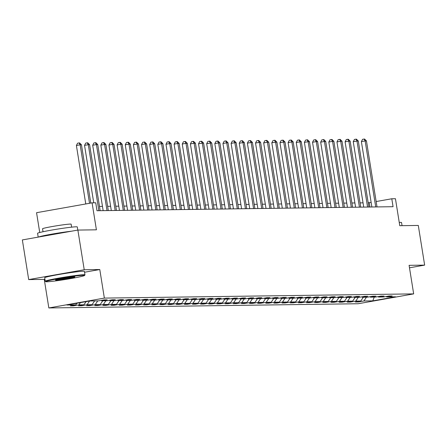 <?xml version="1.0" encoding="UTF-8"?>
<svg xmlns="http://www.w3.org/2000/svg" width="447" height="447" viewBox="0 0 447 447"><rect width="100%" height="100%" fill="white"/><g stroke="black" fill="none" stroke-linecap="round" stroke-linejoin="round"><path stroke-width="0.67" d="M48.835 307.949L358.148 303.742L413.671 293.886L104.358 298.093L48.835 307.949L44.259 279.386L44.94 279.263M84.556 272.234L99.782 269.53L84.226 269.742L28.703 279.598L44.259 279.386M28.703 279.598L22.35 239.927L77.873 230.071L96.401 229.819L92.082 202.843L36.559 212.699L39.733 232.501M409.491 267.803L424.65 265.116L418.297 225.444L399.769 225.696L395.444 198.719L391.79 198.77L376.156 201.541M84.226 269.742L77.873 230.071M386.163 296.517L386.716 296.937L392.198 295.964L389.063 296.003L383.587 296.976L378.575 297.048L384.051 296.076L380.922 296.115L375.441 297.087L370.434 297.154L375.91 296.182L372.776 296.227L367.3 297.199L362.288 297.266L367.769 296.294L364.635 296.339L359.159 297.311L354.147 297.378L359.623 296.406L356.494 296.45L351.018 297.423L346.006 297.49L351.482 296.517L348.353 296.557L342.871 297.529L337.865 297.601L343.341 296.629L340.206 296.668L334.73 297.641L329.718 297.708L335.2 296.735L332.065 296.78L326.589 297.752L321.577 297.819L327.053 296.847L323.924 296.892L318.443 297.864L313.436 297.931L318.912 296.959L315.783 297.004L310.302 297.976L305.29 298.043L310.771 297.071L307.637 297.115L302.161 298.088L297.149 298.155L302.625 297.182L299.496 297.221L294.02 298.194L289.008 298.266L294.484 297.294L291.355 297.333L285.873 298.305L280.867 298.373L286.343 297.4L283.208 297.445L277.732 298.417L272.72 298.484L278.202 297.512L275.067 297.557L269.591 298.529L264.579 298.596L270.055 297.624L266.926 297.668L261.45 298.641L256.438 298.708L261.914 297.736L258.785 297.775L253.304 298.747L248.292 298.819L253.773 297.847L250.638 297.886L245.163 298.859L240.151 298.926L245.626 297.953L242.497 297.998L237.022 298.97L232.01 299.037L237.486 298.065L234.357 298.11L228.875 299.082L223.869 299.149L229.345 298.177L226.21 298.222L220.734 299.194L215.722 299.261L221.204 298.289L218.069 298.333L212.593 299.3L207.581 299.373L213.057 298.4L209.928 298.44L204.452 299.412L199.44 299.484L204.916 298.512L201.787 298.551L196.306 299.524L191.294 299.591L196.775 298.618L193.64 298.663L188.165 299.635L183.153 299.702L188.628 298.73L185.499 298.775L180.024 299.747L175.012 299.814L180.487 298.842L177.358 298.887L171.877 299.859L166.871 299.926L172.346 298.954L169.212 298.993L163.736 299.965L158.724 300.038L164.205 299.065L161.071 299.104L155.595 300.077L150.583 300.144L156.059 299.172L152.93 299.216L147.454 300.188L142.442 300.255L147.918 299.283L144.789 299.328L139.308 300.3L134.301 300.367L139.777 299.395L136.642 299.44L131.167 300.412L126.155 300.479L131.636 299.507L128.501 299.551L123.026 300.518L118.014 300.591L123.489 299.619L120.36 299.658L114.879 300.63L109.873 300.697L115.348 299.73L112.214 299.769L106.738 300.742L101.726 300.809L107.207 299.836L104.073 299.881L98.597 300.853L89.724 300.976L66.916 305.022L75.789 304.899L70.308 305.871L73.442 305.832L73.358 305.329M386.716 296.937L395.589 296.814L372.781 300.865L363.908 300.982L358.433 301.954L358.349 301.457M73.442 305.832L78.918 304.86L83.93 304.793L78.454 305.759L81.583 305.72L87.059 304.748L92.071 304.681L86.595 305.653L89.724 305.608L95.205 304.636L100.212 304.569L94.736 305.541L97.871 305.497L103.346 304.524L108.358 304.457L102.877 305.43L106.012 305.385L111.487 304.413L116.499 304.346L111.024 305.318L114.153 305.279L119.628 304.306L124.64 304.234L119.165 305.206L122.294 305.167L127.775 304.195L132.787 304.128L127.306 305.1L130.44 305.055L135.916 304.083L140.928 304.016L135.452 304.988L138.581 304.943L144.057 303.971L149.069 303.904L143.593 304.876L146.722 304.832L152.203 303.859L157.21 303.792L151.734 304.765L154.869 304.725L160.344 303.753L165.356 303.681L159.875 304.653L163.01 304.614L168.485 303.642L173.497 303.574L168.022 304.547L171.151 304.502L176.626 303.53L181.638 303.463L176.163 304.435L179.292 304.39L184.773 303.418L189.785 303.351L184.304 304.323L187.438 304.278L192.914 303.306L197.926 303.239L192.45 304.211L195.579 304.167L201.055 303.195L206.067 303.127L200.591 304.1L203.72 304.061L209.202 303.088L214.208 303.016L208.732 303.988L211.867 303.949L217.343 302.977L222.355 302.91L216.873 303.882L220.008 303.837L225.484 302.865L230.496 302.798L225.02 303.77L228.149 303.725L233.625 302.753L238.637 302.686L233.161 303.658L236.29 303.614L241.771 302.641L246.778 302.574L241.302 303.547L244.436 303.507L249.912 302.535L254.924 302.463L249.443 303.435L252.577 303.396L258.053 302.423L263.065 302.356L257.589 303.329L260.718 303.284L266.2 302.312L271.206 302.245L265.73 303.217L268.865 303.172L274.341 302.2L279.353 302.133L273.871 303.105L277.006 303.06L282.482 302.088L287.494 302.021L282.018 302.993L285.147 302.949L290.623 301.976L295.635 301.909L290.159 302.882L293.288 302.842L298.769 301.87L303.776 301.798L298.3 302.77L301.434 302.731L306.91 301.759L311.922 301.691L306.441 302.664L309.575 302.619L315.051 301.647L320.063 301.58L314.587 302.552L317.716 302.507L323.198 301.535L328.204 301.468L322.728 302.44L325.863 302.396L331.339 301.423L336.351 301.356L330.869 302.328L334.004 302.289L339.48 301.317L344.492 301.244L339.016 302.217L342.145 302.178L347.621 301.205L352.633 301.138L347.157 302.111L350.286 302.066L355.767 301.094L360.774 301.027L355.298 301.999L358.433 301.954M92.082 202.843L95.736 202.793L97.005 210.727L393.064 206.704L391.79 198.77M378.022 296.629L378.575 297.048M360.774 301.027L363.316 297.255M355.767 301.094L358.304 297.322M369.881 296.741L370.434 297.154M352.633 301.138L355.169 297.361M347.621 301.205L350.157 297.434M361.74 296.853L362.288 297.266M344.492 301.244L347.028 297.473M339.48 301.317L342.016 297.546M353.594 296.964L354.147 297.378M336.351 301.356L338.887 297.585M331.339 301.423L333.875 297.652M345.453 297.071L346.006 297.49M328.204 301.468L330.741 297.696M323.198 301.535L325.734 297.763M337.312 297.182L337.865 297.601M320.063 301.58L322.6 297.808M315.051 301.647L317.588 297.875M329.171 297.294L329.718 297.708M311.922 301.691L314.459 297.92M306.91 301.759L309.447 297.987M321.024 297.406L321.577 297.819M303.776 301.798L306.318 298.026M298.769 301.87L301.306 298.099M312.883 297.518L313.436 297.931M295.635 301.909L298.171 298.138M290.623 301.976L293.159 298.205M304.742 297.629L305.29 298.043M287.494 302.021L290.03 298.25M282.482 302.088L285.018 298.317M296.596 297.736L297.149 298.155M279.353 302.133L281.889 298.361M274.341 302.2L276.877 298.428M288.455 297.847L289.008 298.266M271.206 302.245L273.743 298.473M266.2 302.312L268.736 298.54M280.314 297.959L280.867 298.373M263.065 302.356L265.602 298.579M258.053 302.423L260.59 298.652M272.173 298.071L272.72 298.484M254.924 302.463L257.461 298.691M249.912 302.535L252.449 298.758M264.026 298.183L264.579 298.596M246.778 302.574L249.32 298.803M241.771 302.641L244.308 298.87M255.885 298.289L256.438 298.708M238.637 302.686L241.173 298.914M233.625 302.753L236.167 298.982M247.744 298.4L248.292 298.819M230.496 302.798L233.032 299.026M225.484 302.865L228.02 299.093M239.598 298.512L240.151 298.926M222.355 302.91L224.891 299.138M217.343 302.977L219.879 299.205M231.457 298.624L232.01 299.037M214.208 303.016L216.745 299.244M209.202 303.088L211.738 299.317M223.316 298.736L223.869 299.149M206.067 303.127L208.604 299.356M201.055 303.195L203.592 299.423M215.175 298.847L215.722 299.261M197.926 303.239L200.463 299.468M192.914 303.306L195.451 299.535M207.028 298.954L207.581 299.373M189.785 303.351L192.322 299.579M184.773 303.418L187.31 299.646M198.887 299.065L199.44 299.484M181.638 303.463L184.175 299.691M176.626 303.53L179.169 299.758M190.746 299.177L191.294 299.591M173.497 303.574L176.034 299.797M168.485 303.642L171.022 299.87M182.6 299.289L183.153 299.702M165.356 303.681L167.893 299.909M160.344 303.753L162.881 299.976M174.459 299.401L175.012 299.814M157.21 303.792L159.747 300.021M152.203 303.859L154.74 300.088M166.318 299.507L166.871 299.926M149.069 303.904L151.606 300.133M144.057 303.971L146.594 300.2M158.177 299.619L158.724 300.038M140.928 304.016L143.465 300.244M135.916 304.083L138.453 300.311M150.03 299.73L150.583 300.144M132.787 304.128L135.324 300.356M127.775 304.195L130.312 300.423M141.889 299.842L142.442 300.255M124.64 304.234L127.177 300.462M119.628 304.306L122.171 300.535M133.748 299.954L134.301 300.367M116.499 304.346L119.036 300.574M111.487 304.413L114.024 300.641M125.601 300.066L126.155 300.479M108.358 304.457L110.895 300.686M103.346 304.524L105.883 300.753M117.46 300.172L118.014 300.591M100.212 304.569L102.754 300.797M95.205 304.636L97.742 300.865M109.319 300.283L109.873 300.697M92.071 304.681L94.608 300.909M87.059 304.748L89.584 300.999M101.178 300.395L101.726 300.809M83.93 304.793L86.059 301.624M78.918 304.86L80.421 302.625M75.789 304.899L76.895 303.25M99.782 269.53L104.358 298.093M424.65 265.116L409.094 265.328L413.671 293.886M371.133 202.435L368.194 202.776M363.037 202.849L360.053 202.888M354.896 202.96L351.906 202.999M346.755 203.072L343.765 203.111M338.614 203.178L335.624 203.223M330.467 203.29L327.483 203.329M322.326 203.402L319.337 203.441M314.185 203.514L311.196 203.553M306.039 203.625L303.055 203.664M297.898 203.731L294.908 203.776M289.757 203.843L286.767 203.888M281.616 203.955L278.626 203.994M273.469 204.067L270.485 204.106M265.328 204.178L262.339 204.218M257.187 204.29L254.198 204.329M249.04 204.396L246.057 204.441M240.899 204.508L237.91 204.547M232.758 204.62L229.769 204.659M224.617 204.732L221.628 204.771M216.471 204.843L213.487 204.882M208.33 204.95L205.341 204.994M200.189 205.061L197.2 205.1M192.042 205.173L189.059 205.212M183.901 205.285L180.912 205.324M175.76 205.397L172.771 205.436M167.619 205.503L164.63 205.547M159.473 205.614L156.489 205.659M151.332 205.726L148.343 205.765M143.191 205.838L140.202 205.877M135.05 205.95L132.061 205.989M126.903 206.061L123.914 206.101M118.762 206.168L115.773 206.212M110.621 206.279L107.632 206.318M102.475 206.391L99.491 206.43M372.781 300.865L374.256 297.104M363.908 300.982L366.445 297.21M369.965 207.017L369.283 202.765M81.583 305.72L81.505 305.223M89.724 305.608L89.646 305.111M97.871 305.497L97.787 304.999M106.012 305.385L105.933 304.888M114.153 305.279L114.074 304.776M122.294 305.167L122.215 304.664M130.44 305.055L130.356 304.558M138.581 304.943L138.503 304.446M146.722 304.832L146.644 304.334M154.869 304.725L154.785 304.223M163.01 304.614L162.931 304.111M171.151 304.502L171.072 304.005M179.292 304.39L179.213 303.893M187.438 304.278L187.354 303.781M195.579 304.167L195.501 303.669M203.72 304.061L203.642 303.558M211.867 303.949L211.783 303.446M220.008 303.837L219.93 303.34M228.149 303.725L228.071 303.228M236.29 303.614L236.212 303.116M244.436 303.507L244.353 303.005M252.577 303.396L252.499 302.893M260.718 303.284L260.64 302.787M268.865 303.172L268.781 302.675M277.006 303.06L276.928 302.563M285.147 302.949L285.069 302.451M293.288 302.842L293.21 302.34M301.434 302.731L301.351 302.233M309.575 302.619L309.497 302.122M317.716 302.507L317.638 302.01M325.863 302.396L325.779 301.898M334.004 302.289L333.92 301.786M342.145 302.178L342.067 301.675M350.286 302.066L350.208 301.569M89.517 203.301L80.147 144.806L81.455 144.783L90.791 203.072M85.768 203.966L76.398 145.471L80.147 144.806L79.085 142.934L79.605 142.928L81.455 144.783M76.398 145.471L77.582 143.202L79.085 142.934M83.5 275.279A19.629 0.972 170.9 0 0 61.412 278.163A19.629 0.972 170.9 0 0 45.84 281.677A19.629 0.972 170.9 0 0 46.885 281.778A19.629 0.972 170.9 0 0 68.022 279.051A19.629 0.972 170.9 0 0 84.561 275.475A19.629 0.972 170.9 0 0 83.5 275.279M45.84 281.677L45.287 281.275A20.115 0.995 -9.1 0 1 45.259 281.23A20.115 0.995 -9.1 0 1 61.731 277.598A20.115 0.995 -9.1 0 1 83.874 274.721A20.115 0.995 -9.1 0 1 84.975 274.871A20.115 0.995 -9.1 0 1 84.958 274.922L84.561 275.475M74.347 276.9A9.817 0.486 -9.1 0 1 74.867 276.95A9.817 0.486 -9.1 0 1 67.084 278.71A9.817 0.486 -9.1 0 1 56.037 280.152A9.817 0.486 -9.1 0 1 55.506 280.051A9.817 0.486 -9.1 0 1 63.776 278.263A9.817 0.486 -9.1 0 1 74.347 276.9M57.015 279.571A9.331 0.464 170.9 0 0 65.189 278.509A9.331 0.464 170.9 0 0 73.286 276.961M38.191 237.117L37.582 233.312A20.115 0.995 -9.1 0 1 54.053 229.674A20.115 0.995 -9.1 0 1 76.197 226.802A20.115 0.995 -9.1 0 1 77.297 226.947L77.8 230.088M38.476 237.066A20.115 0.995 -9.1 0 1 51.55 234.183A20.115 0.995 -9.1 0 1 71.453 231.211M43.029 231.736L42.554 228.769A14.483 0.715 -9.1 0 1 54.417 226.154A14.483 0.715 -9.1 0 1 70.363 224.081A14.483 0.715 -9.1 0 1 71.157 224.187L71.632 227.154M45.259 281.23L44.694 277.738A20.115 0.995 -9.1 0 1 61.172 274.106A20.115 0.995 -9.1 0 1 83.315 271.228A20.115 0.995 -9.1 0 1 84.416 271.379L84.975 274.871M50.053 235.01A10.94 0.542 -9.1 0 1 59.881 233.267M399.244 222.444A20.115 0.995 -9.1 0 1 400.439 222.388A20.115 0.995 -9.1 0 1 401.54 222.539L402.043 225.662M98.865 210.705L88.294 144.694L89.596 144.677L100.173 210.688M93.747 202.821L84.539 145.359L88.294 144.694L87.226 142.822L87.752 142.816L89.596 144.677M84.539 145.359L85.729 143.09L87.226 142.822M107.006 210.593L96.435 144.582L97.742 144.565L108.314 210.576M103.156 210.643L92.685 145.247L96.435 144.582L95.373 142.716L95.893 142.705L97.742 144.565M92.685 145.247L93.87 142.979L95.373 142.716M115.153 210.481L104.576 144.47L105.883 144.454L116.455 210.464M111.303 210.537L100.826 145.135L104.576 144.47L103.514 142.604L104.034 142.599L105.883 144.454M100.826 145.135L102.011 142.867L103.514 142.604M123.294 210.369L112.722 144.359L114.024 144.342L124.596 210.353M119.444 210.425L108.967 145.029L112.722 144.359L111.655 142.492L112.18 142.487L114.024 144.342M108.967 145.029L110.158 142.761L111.655 142.492M131.435 210.263L120.863 144.252L122.165 144.23L132.742 210.241M127.585 210.313L117.108 144.917L120.863 144.252L119.796 142.381L120.321 142.375L122.165 144.23M117.108 144.917L118.299 142.649L119.796 142.381M139.576 210.151L129.004 144.141L130.312 144.124L140.883 210.135M135.726 210.202L125.255 144.806L129.004 144.141L127.943 142.269L128.462 142.263L130.312 144.124M125.255 144.806L126.44 142.537L127.943 142.269M147.722 210.04L137.145 144.029L138.453 144.012L149.024 210.023M143.873 210.09L133.396 144.694L137.145 144.029L136.084 142.163L136.603 142.152L138.453 144.012M133.396 144.694L134.581 142.425L136.084 142.163M155.863 209.928L145.292 143.917L146.594 143.9L157.171 209.911M152.014 209.978L141.537 144.582L145.292 143.917L144.225 142.051L144.75 142.04L146.594 143.9M141.537 144.582L142.727 142.314L144.225 142.051M164.004 209.816L153.433 143.805L154.74 143.789L165.312 209.799M160.155 209.872L149.684 144.47L153.433 143.805L152.371 141.939L152.891 141.934L154.74 143.789M149.684 144.47L150.868 142.207L152.371 141.939M172.151 209.704L161.574 143.694L162.881 143.677L173.453 209.688M168.301 209.76L157.825 144.364L161.574 143.694L160.512 141.828L161.032 141.822L162.881 143.677M157.825 144.364L159.009 142.096L160.512 141.828M180.292 209.598L169.72 143.588L171.022 143.565L181.594 209.576M176.442 209.649L165.966 144.252L169.72 143.588L168.653 141.716L169.173 141.71L171.022 143.565M165.966 144.252L167.156 141.984L168.653 141.716M188.433 209.487L177.861 143.476L179.163 143.459L189.74 209.47M184.583 209.537L174.107 144.141L177.861 143.476L176.794 141.604L177.319 141.598L179.163 143.459M174.107 144.141L175.297 141.872L176.794 141.604M196.574 209.375L186.002 143.364L187.31 143.347L197.881 209.358M192.724 209.425L182.253 144.029L186.002 143.364L184.941 141.498L185.46 141.487L187.31 143.347M182.253 144.029L183.438 141.76L184.941 141.498M204.72 209.263L194.143 143.252L195.451 143.236L206.022 209.246M200.871 209.319L190.394 143.917L194.143 143.252L193.082 141.386L193.601 141.381L195.451 143.236M190.394 143.917L191.579 141.649L193.082 141.386M212.861 209.151L202.29 143.141L203.592 143.124L214.169 209.135M209.012 209.207L198.535 143.811L202.29 143.141L201.223 141.274L201.748 141.269L203.592 143.124M198.535 143.811L199.725 141.543L201.223 141.274M221.002 209.045L210.431 143.034L211.738 143.012L222.31 209.023M217.153 209.095L206.682 143.699L210.431 143.034L209.364 141.163L209.889 141.157L211.738 143.012M206.682 143.699L207.866 141.431L209.364 141.163M229.149 208.933L218.572 142.923L219.879 142.906L230.451 208.917M225.299 208.984L214.823 143.588L218.572 142.923L217.51 141.051L218.03 141.045L219.879 142.906M214.823 143.588L216.007 141.319L217.51 141.051M237.29 208.822L226.718 142.811L228.02 142.794L238.592 208.805M233.44 208.872L222.964 143.476L226.718 142.811L225.651 140.945L226.171 140.934L228.02 142.794M222.964 143.476L224.148 141.207L225.651 140.945M245.431 208.71L234.859 142.699L236.161 142.682L246.738 208.693M241.581 208.76L231.105 143.364L234.859 142.699L233.792 140.833L234.317 140.822L236.161 142.682M231.105 143.364L232.295 141.096L233.792 140.833M253.572 208.598L243 142.587L244.308 142.571L254.879 208.581M249.722 208.654L239.251 143.252L243 142.587L241.939 140.721L242.458 140.716L244.308 142.571M239.251 143.252L240.436 140.989L241.939 140.721M261.718 208.486L251.141 142.476L252.449 142.459L263.02 208.47M257.869 208.542L247.392 143.146L251.141 142.476L250.08 140.609L250.599 140.604L252.449 142.459M247.392 143.146L248.577 140.878L250.08 140.609M269.859 208.38L259.288 142.369L260.59 142.347L271.167 208.358M266.01 208.431L255.533 143.034L259.288 142.369L258.221 140.498L258.746 140.492L260.59 142.347M255.533 143.034L256.723 140.766L258.221 140.498M278 208.268L267.429 142.258L268.736 142.241L279.308 208.252M274.151 208.319L263.68 142.923L267.429 142.258L266.362 140.386L266.887 140.38L268.736 142.241M263.68 142.923L264.864 140.654L266.362 140.386M286.147 208.157L275.57 142.146L276.877 142.129L287.449 208.14M282.297 208.207L271.821 142.811L275.57 142.146L274.508 140.28L275.028 140.269L276.877 142.129M271.821 142.811L273.005 140.542L274.508 140.28M294.288 208.045L283.716 142.034L285.018 142.017L295.59 208.028M290.438 208.101L279.962 142.699L283.716 142.034L282.649 140.168L283.169 140.162L285.018 142.017M279.962 142.699L281.146 140.431L282.649 140.168M302.429 207.933L291.857 141.922L293.159 141.906L303.736 207.916M298.579 207.989L288.103 142.593L291.857 141.922L290.79 140.056L291.315 140.051L293.159 141.906M288.103 142.593L289.293 140.324L290.79 140.056M310.57 207.827L299.998 141.816L301.306 141.794L311.877 207.805M306.72 207.877L296.249 142.481L299.998 141.816L298.937 139.945L299.456 139.939L301.306 141.794M296.249 142.481L297.434 140.213L298.937 139.945M318.717 207.715L308.139 141.705L309.447 141.688L320.018 207.699M314.867 207.766L304.39 142.369L308.139 141.705L307.078 139.833L307.597 139.827L309.447 141.688M304.39 142.369L305.575 140.101L307.078 139.833M326.858 207.604L316.286 141.593L317.588 141.576L328.159 207.587M323.008 207.654L312.531 142.258L316.286 141.593L315.219 139.727L315.744 139.715L317.588 141.576M312.531 142.258L313.721 139.989L315.219 139.727M334.999 207.492L324.427 141.481L325.729 141.464L336.306 207.475M331.149 207.542L320.678 142.146L324.427 141.481L323.36 139.615L323.885 139.604L325.729 141.464M320.678 142.146L321.862 139.877L323.36 139.615M343.145 207.38L332.568 141.369L333.875 141.353L344.447 207.363M339.29 207.436L328.819 142.034L332.568 141.369L331.506 139.503L332.026 139.498L333.875 141.353M328.819 142.034L330.003 139.771L331.506 139.503M351.286 207.268L340.715 141.258L342.016 141.241L352.588 207.252M347.436 207.324L336.96 141.928L340.715 141.258L339.647 139.391L340.167 139.386L342.016 141.241M336.96 141.928L338.144 139.66L339.647 139.391M359.427 207.162L348.856 141.151L350.157 141.135L360.735 207.14M355.577 207.212L345.101 141.816L348.856 141.151L347.788 139.28L348.314 139.274L350.157 141.135M345.101 141.816L346.291 139.548L347.788 139.28M367.568 207.05L356.997 141.04L358.304 141.023L368.876 207.034M363.718 207.101L353.247 141.705L356.997 141.04L355.935 139.168L356.455 139.162L358.304 141.023M353.247 141.705L354.432 139.436L355.935 139.168M375.715 206.939L365.138 140.928L366.445 140.911L377.017 206.922M371.865 206.989L361.388 141.593L365.138 140.928L364.076 139.062L364.596 139.051L366.445 140.911M361.388 141.593L362.573 139.324L364.076 139.062"/></g></svg>
